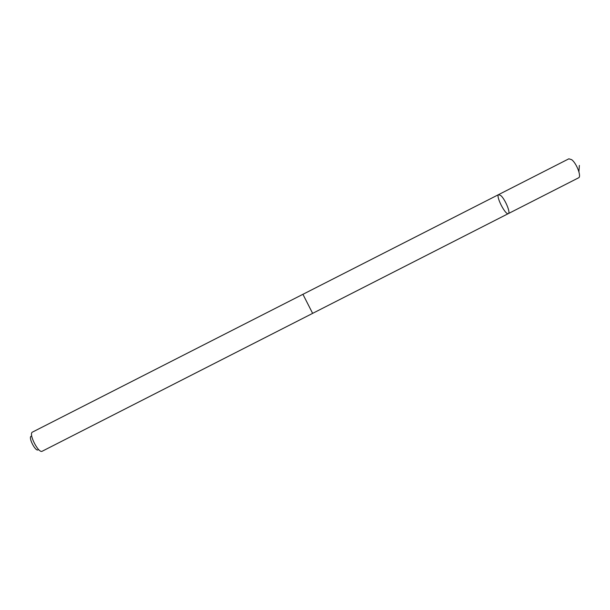 <?xml version="1.0" encoding="UTF-8"?>
<svg xmlns="http://www.w3.org/2000/svg" width="610" height="610" viewBox="0 0 610 610"><rect width="100%" height="100%" fill="white"/><g stroke="black" fill="none" stroke-linecap="round" stroke-linejoin="round"><path stroke-width="0.91" d="M501.008 195.711C505.332 199.668 510.776 212.959 508.359 213.599C505.537 215.551 495.427 195.711 498.667 194.575L501.008 195.711C505.332 199.668 510.776 212.959 508.359 213.599L578.562 177.823C581.719 176.793 576.648 163.327 571.692 159.698L568.871 158.806L498.667 194.575L501.008 195.711M42.25 451.202L312.64 313.372L302.926 294.302L32.505 432.078M42.212 451.217C38.529 453.748 28.258 433.596 32.467 432.093M38.079 449.852C35.433 451.736 28.068 437.279 31.148 436.249M578.92 171.799L579.37 165.432M312.64 313.357L508.359 213.599M302.934 294.31L498.667 194.575"/></g></svg>
